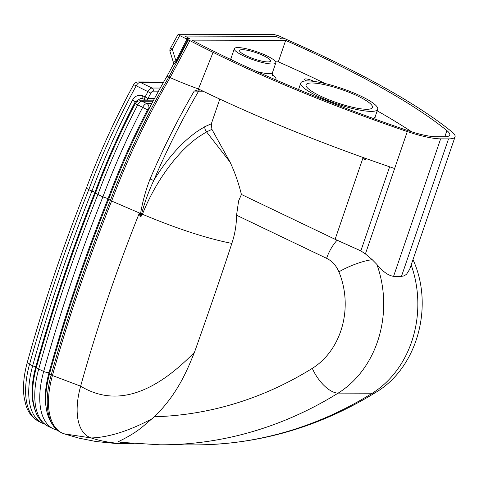 <?xml version="1.0" encoding="UTF-8"?>
<svg xmlns="http://www.w3.org/2000/svg" width="479" height="479" viewBox="0 0 479 479"><rect width="100%" height="100%" fill="white"/><g stroke="black" fill="none" stroke-linecap="round" stroke-linejoin="round"><path stroke-width="0.72" d="M194.205 444.907C258.672 444.763 319.301 427.196 376.099 392.205A27.896 13.214 -121.8 0 1 372.309 393.205A451.422 381.218 90.2 0 1 194.205 444.907L160.064 444.811L120.768 442.351L118.415 441.626C121.702 439.914 133.803 434.423 143.85 425.669L154.31 416.76C178.38 393.612 188.139 367.674 194.468 352.275C199.186 339.156 220.232 279.239 231.83 243.416C234.902 234.327 236.476 224.932 236.554 215.233L238.602 200.941L241.416 194.468L335.108 239.302L362.783 158.471L364.591 159.333A5.58 1.114 18.9 0 0 365.477 159.735L365.902 158.501M199.569 89.609L200.126 89.777A394.732 78.801 18.9 0 0 394.63 168.518L365.399 253.912L372.273 259.708L376.847 264.378C382.643 271.527 388.212 275.521 393.558 276.365L401.456 276.389L404.06 275.886L406.521 274.257L409.647 269.378L455.05 136.844A39.847 7.957 -161.1 0 1 448.536 138.88L401.456 276.389M411.766 131.869A374.596 74.778 18.9 0 0 377.195 110.823M325.259 83.585A374.596 74.778 18.9 0 0 278.329 61.827L275.611 61.821M313.961 81.406A5.976 1.192 18.9 0 0 308.075 79.263A5.976 1.192 18.9 0 0 304.596 79.203A5.976 1.192 18.9 0 0 306.596 80.909M371.069 111.379A40.643 8.113 -161.1 0 1 326.618 100.081A40.643 8.113 -161.1 0 1 300.812 82.969A40.643 8.113 -161.1 0 1 341.892 88.459A40.643 8.113 -161.1 0 1 377.715 109.302A40.643 8.113 -161.1 0 1 371.069 111.379M272.216 64.012A21.914 4.377 -161.1 0 1 248.248 57.923A21.914 4.377 -161.1 0 1 234.333 48.696A21.914 4.377 -161.1 0 1 256.481 51.654A21.914 4.377 -161.1 0 1 275.802 62.893A21.914 4.377 -161.1 0 1 272.216 64.012M366.704 109.284A35.069 6.999 -161.1 0 1 328.354 99.542A35.069 6.999 -161.1 0 1 306.087 84.777A35.069 6.999 -161.1 0 1 341.533 89.513A35.069 6.999 -161.1 0 1 372.44 107.494A35.069 6.999 -161.1 0 1 366.704 109.284M267.851 61.923A16.34 3.263 -161.1 0 1 249.984 57.384A16.34 3.263 -161.1 0 1 239.608 50.505A16.34 3.263 -161.1 0 1 256.121 52.708A16.34 3.263 -161.1 0 1 270.521 61.09A16.34 3.263 -161.1 0 1 267.851 61.923M285.664 40.404A374.596 74.778 -161.1 0 1 446.913 130.617A34.266 6.844 -161.1 0 1 449.775 135.036A34.266 6.844 -161.1 0 1 444.171 136.784L436.273 136.766A34.266 6.844 -161.1 0 1 407.575 130.504A374.596 74.778 -161.1 0 1 191.959 40.134L285.664 40.404L278.329 61.827M188.445 39.865A380.17 75.892 18.9 0 0 189.87 40.607L170.111 77.592L168.865 76.993L188.445 39.865L179.703 35.578L178.134 34.29L273.449 34.362L278.838 35.853L288.077 40.146A380.17 75.892 18.9 0 1 289.765 40.889A380.17 75.892 18.9 0 1 315.673 52.66A380.17 75.892 18.9 0 1 451.727 131.701A39.847 7.957 -161.1 0 1 455.05 136.844M189.87 40.607A380.17 75.892 18.9 0 0 213.071 52.373A380.17 75.892 18.9 0 0 407.282 131.575L394.63 168.518M448.536 138.88L440.638 138.856A39.847 7.957 -161.1 0 1 407.282 131.575M184.87 36.075L189.522 38.56A373.566 74.574 -161.1 0 1 184.87 36.075L275.796 36.332A373.566 74.574 -161.1 0 1 281.508 38.817L285.077 38.829M200.126 89.777L198.557 89.747L194.211 91.064C177.703 119.349 162.986 148.67 150.059 179.02A3.988 0.311 23 0 0 153.783 180.433C148.346 191.881 144.035 203.982 140.85 216.724L142.431 214.257C155.106 182.116 177.056 151.873 198.767 136.784L206.533 131.881L211.922 129.378L211.341 123.786L219.795 99.093M241.416 194.468C238.632 183.146 234.86 172.374 230.1 162.165L211.922 129.378M335.108 239.302L360.849 250.882L365.399 253.912M140.85 216.724L140.078 216.7L139.395 212.975A881.725 438.195 115.6 0 0 80.64 386.176A63.755 31.686 115.6 0 0 77.79 400.007A63.755 31.686 115.6 0 0 91.208 437.962A441.722 219.526 115.6 0 0 92.92 438.507A441.722 219.526 115.6 0 0 131.33 443.722L133.605 443.674M200.054 89.741A2.389 2.018 -89.8 0 0 198.617 91.178L203.06 91.19M178.134 34.29L170.362 48.511A3.988 3.988 0 0 0 170.051 51.606L173.404 62.378L173.17 64.809L176.589 61.162A3.988 0.485 26.2 0 1 175.919 60.899C173.985 62.025 173.236 62.623 173.655 62.701M186.966 39.033L175.919 60.899L172.272 49.175L179.703 35.578M176.589 61.162L187.882 39.541M170.051 51.606A3.988 1.736 -17.3 0 1 172.272 49.175A3.988 0.389 28.7 0 0 170.362 48.511M109.302 199.246C108.248 199.156 108.613 199.563 110.386 200.45A400.42 199.001 -64.4 0 1 168.865 76.993L166.973 76.293L173.17 64.809M132.521 443.698L116.547 443.56L96.028 441.53L79.035 438.159L64.306 433.89A71.724 35.644 -64.4 0 1 64.03 433.8A71.724 35.644 -64.4 0 1 62.132 433.022L60.887 432.423C45.607 422.502 41.841 402.881 49.588 373.56C65.725 315.493 85.424 257.403 108.703 199.3L108.703 199.3C124.6 156.687 144.023 115.684 166.973 76.293M62.132 433.022A71.724 35.644 -64.4 0 1 52.415 375.626A889.695 442.153 -64.4 0 1 111.631 201.048L110.386 200.45A889.695 442.153 -64.4 0 0 51.169 375.033A3.988 1.168 15.5 0 1 49.588 373.56M139.395 212.975L111.631 201.048A400.42 199.001 -64.4 0 1 170.111 77.592C177.314 80.843 185.93 84.34 195.959 88.076L198.444 88.956L198.557 89.747M194.211 91.064L198.617 91.178C181.84 119.852 166.896 149.604 153.783 180.433C167.237 158.411 182.08 141.826 198.312 130.671L204.832 126.672A5.58 3.976 -118.9 0 0 206.533 131.881L230.1 162.165M150.059 179.02C145.329 191.241 142 203.803 140.078 216.7M213.071 52.373L198.444 88.956M151.759 103.602L146.849 103.59A5.58 2.772 115.6 0 0 142.742 107.236A400.42 199.001 115.6 0 0 102.901 196.863A889.695 442.153 115.6 0 0 43.685 371.447A3.988 1.168 15.5 0 0 49.062 372.536A885.707 440.171 -64.4 0 1 108.05 198.647L102.901 196.863L97.914 194.474A400.42 199.001 -64.4 0 1 137.748 104.841L147.526 109.817A1.593 0.79 -64.4 0 1 148.7 108.775L149.035 108.775M148.7 108.775A3.988 3.365 90.2 0 0 146.849 103.59L141.856 101.195A5.58 2.772 -64.4 0 0 137.748 104.841A5.58 0.317 -152.5 0 0 135.138 103.793C120.049 132.833 106.859 162.525 95.555 192.869L97.914 194.474A889.695 442.153 -64.4 0 0 38.697 369.052L43.685 371.447A71.724 35.644 115.6 0 0 53.403 428.837L57.45 430.346M160.249 88.052L152.059 88.028A5.58 2.772 115.6 0 0 148.059 91.477A400.42 199.001 115.6 0 0 145.113 96.92L142.622 95.722C138.491 94.393 135.102 95.872 132.455 100.165A400.42 199.001 115.6 0 0 91.878 191.205A889.695 442.153 115.6 0 0 32.662 365.782A2.389 0.701 15.5 0 0 35.889 366.435A887.3 440.967 -64.4 0 1 94.974 192.271L88.765 189.708A400.42 199.001 -64.4 0 1 136.21 85.801L150.885 93.112A3.185 1.587 -64.4 0 1 153.172 91.142L158.519 91.16M94.974 192.271A398.031 197.809 -64.4 0 1 135.323 101.722L132.455 100.165M136.994 101.728L135.323 101.722L140.976 98.237L142.395 98.47M153.172 91.142A2.389 2.018 90.2 0 0 152.059 88.028L140.209 82.352A5.58 2.772 -64.4 0 0 136.21 85.801A5.58 0.515 -151.4 0 0 133.545 84.849C115.313 118.283 99.596 152.699 86.406 188.103L88.765 189.708A889.695 442.153 -64.4 0 0 29.542 364.291L32.662 365.782A71.724 35.644 115.6 0 0 42.38 423.179L44.769 424.137M364.591 159.333L364.992 158.178M374.883 119.043L375.189 116.69A40.643 8.113 -161.1 0 1 372.884 118.325M275.772 79.891A27.495 5.491 18.9 0 0 272.395 74.928M272.779 75.832C272.341 75.7 272.252 74.592 272.515 72.497A21.914 4.377 -161.1 0 1 268.929 73.616A21.914 4.377 -161.1 0 1 256.786 71.515M231.579 59.881A21.914 4.377 -161.1 0 1 231.04 58.3L230.507 59.372M446.913 130.617L444.805 136.778M189.522 38.56L185.948 38.548M142.431 214.257C176.901 228.705 206.7 238.422 231.83 243.416M236.554 215.233L326.606 258.331A27.896 23.555 90.2 0 1 338.898 271.85A72.682 61.378 90.2 0 1 312.296 368.369A423.526 357.663 90.2 0 1 154.31 416.76M337.114 240.189A27.896 13.867 115.6 0 0 326.606 258.331M64.03 433.8L91.208 437.962C108.757 437.375 129.055 430.962 152.1 418.718M413.018 259.618L413.736 261.277A27.896 6.64 157.4 0 0 412.778 260.307M411.18 264.989A100.578 84.939 90.2 0 1 372.309 393.205L338.162 393.109A100.578 84.939 -89.8 0 0 376.847 264.378M160.064 444.811A451.422 381.218 -89.8 0 0 338.162 393.109A27.896 13.214 -121.8 0 1 312.296 368.369M372.273 259.708A27.896 6.64 157.4 0 0 338.898 271.85M60.887 432.423A71.724 35.644 -64.4 0 1 51.169 375.033L80.64 386.176C114.529 406.677 152.472 395.373 194.468 352.275M360.849 250.882L389.631 166.812M440.638 138.856L393.558 276.365M211.341 123.786L204.832 126.672M108.05 198.647A396.432 197.019 -64.4 0 1 147.526 109.817M56.929 429.95A3.988 3.449 108.6 0 1 55.768 429.795M46.241 408.03A67.743 33.668 -64.4 0 1 49.062 372.536M153.244 100.83L140.102 100.788A5.58 4.712 90.2 0 1 141.856 101.195L153.029 101.231M36.488 366.992A5.58 1.629 15.5 0 0 38.697 369.052A71.724 35.644 -64.4 0 0 48.409 426.448C36.428 419.227 35.165 411.455 33.189 401.45C31.889 391.145 32.985 379.661 36.488 366.992C52.606 308.967 72.293 250.924 95.555 192.863M154.472 98.542L147.963 98.524A2.389 2.018 90.2 0 1 146.083 100.015L153.663 100.039M142.838 98.65A2.389 1.186 -64.4 0 1 142.562 98.584L145.059 99.782A2.389 1.186 115.6 0 1 145.113 96.92L147.963 98.524A398.031 197.809 -64.4 0 1 150.885 93.112M140.982 98.237L142.562 98.584A2.389 1.186 -64.4 0 1 142.622 95.722M163.668 82.017L138.455 81.945A5.58 4.712 90.2 0 1 140.209 82.352L163.441 82.418M35.398 410.838A69.335 34.458 -64.4 0 1 35.889 366.435M42.38 423.179L39.26 421.682A71.724 35.644 -64.4 0 1 29.542 364.291A5.58 1.629 15.5 0 1 27.333 362.232C43.457 304.201 63.144 246.158 86.406 188.097M375.189 116.69L377.715 109.302M298.561 89.531L300.812 82.969M272.515 72.497L275.802 62.893M231.04 58.3L234.333 48.696M376.099 392.205C417.209 367.668 433.729 307.045 413.736 261.277M140.102 100.788A5.58 5.58 0 0 0 135.138 103.793M53.403 428.837L48.409 426.448M145.059 99.782A2.389 2.389 0 0 0 146.083 100.015M39.26 421.682C27.273 414.467 25.998 406.665 24.028 396.636C22.741 386.343 23.842 374.871 27.333 362.232M138.455 81.945A5.58 5.58 0 0 0 133.545 84.849"/></g></svg>

